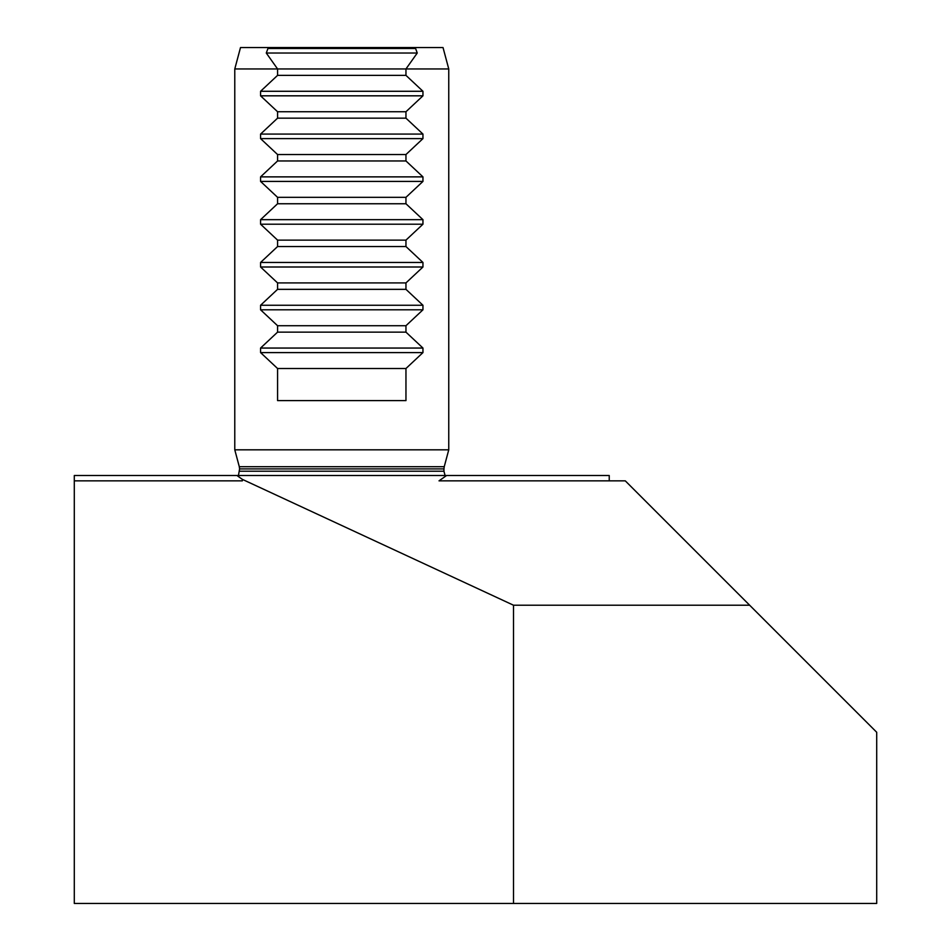 <?xml version="1.0" encoding="UTF-8"?>
<svg xmlns="http://www.w3.org/2000/svg" width="951" height="951" viewBox="0 0 951 951"><rect width="100%" height="100%" fill="white"/><g stroke="black" fill="none" stroke-linecap="round" stroke-linejoin="round"><path stroke-width="1.43" d="M236.942 475.5L242.35 479.363L242.35 480.849L74.297 480.849L74.297 475.5L609.234 475.5L609.234 480.849M242.35 479.363L513.504 605.216L749.65 605.216L625.283 480.849L439.017 480.849L446.59 475.5M414.339 47.55L415.587 48.489L267.944 48.489L269.192 47.55L443.023 47.55L448.753 68.948L448.753 449.823L234.778 449.823L234.778 68.948L277.573 68.948L277.573 75.367L260.574 91.284L260.574 95.825L277.573 111.742L277.573 118.162L260.574 134.079L260.574 138.62L277.573 154.537L277.573 160.957L260.574 176.874L260.574 181.415L277.573 197.332L277.573 203.752L260.574 219.669L260.574 224.21L277.573 240.127L277.573 246.547L260.574 262.464L260.574 267.005L277.573 282.923L277.573 289.342L260.574 305.259L260.574 309.8L277.573 325.717L277.573 332.137L260.574 348.054L260.574 352.595L277.573 368.512L277.573 400.609L405.958 400.609L405.958 368.512L422.957 352.595L422.957 348.054L260.574 348.054M448.753 68.948L405.958 68.948L405.958 75.367L422.957 91.284L260.574 91.284M422.957 348.054L405.958 332.137L405.958 325.717L422.957 309.8L422.957 305.259L405.958 289.342L405.958 282.923L422.957 267.005L422.957 262.464L405.958 246.547L405.958 240.127L422.957 224.21L422.957 219.669L405.958 203.752L405.958 197.332L422.957 181.415L422.957 176.874L405.958 160.957L405.958 154.537L422.957 138.62L422.957 134.079L405.958 118.162L405.958 111.742L422.957 95.825L422.957 91.284M269.192 47.55L240.508 47.55L234.778 68.948M267.944 48.489L266.28 53.03L277.573 68.948L405.958 68.948L417.251 53.03L415.587 48.489M405.958 368.512L277.573 368.512M405.958 332.137L277.573 332.137M405.958 325.717L277.573 325.717M405.958 289.342L277.573 289.342M405.958 282.923L277.573 282.923M405.958 246.547L277.573 246.547M405.958 240.127L277.573 240.127M405.958 203.752L277.573 203.752M405.958 197.332L277.573 197.332M405.958 160.957L277.573 160.957M405.958 154.537L277.573 154.537M405.958 118.162L277.573 118.162M405.958 111.742L277.573 111.742M405.958 75.367L277.573 75.367M74.297 480.849L74.297 903.45L513.504 903.45L513.504 605.216M749.65 605.216L876.703 732.27L876.703 903.45L513.504 903.45M448.753 449.823L444.236 466.703L239.295 466.703L234.778 449.823M444.236 466.703L443.939 468.914L239.593 468.914L238.451 475.5M443.939 468.914L443.939 471.22L239.593 471.22M422.957 352.595L260.574 352.595M422.957 309.8L260.574 309.8M422.957 305.259L260.574 305.259M422.957 267.005L260.574 267.005M422.957 262.464L260.574 262.464M422.957 224.21L260.574 224.21M422.957 219.669L260.574 219.669M422.957 181.415L260.574 181.415M422.957 176.874L260.574 176.874M422.957 138.62L260.574 138.62M422.957 134.079L260.574 134.079M422.957 95.825L260.574 95.825M417.251 53.03L266.28 53.03M239.295 466.703L239.593 468.914M443.939 471.22L445.08 475.5"/></g></svg>
